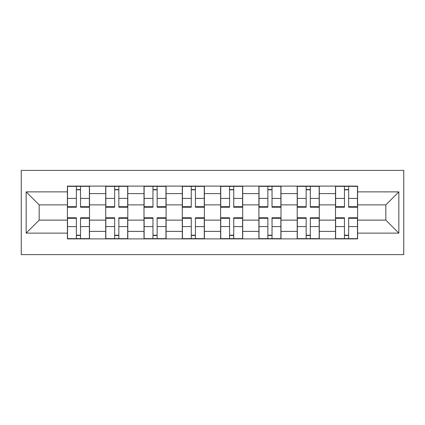 <?xml version="1.0" encoding="UTF-8"?>
<svg xmlns="http://www.w3.org/2000/svg" width="425" height="425" viewBox="0 0 425 425"><rect width="100%" height="100%" fill="white"/><g stroke="black" fill="none" stroke-linecap="round" stroke-linejoin="round"><path stroke-width="0.64" d="M21.25 254.607L403.75 254.607L403.75 170.393L21.25 170.393L21.25 254.607M105.703 238.893L105.703 193.598L89.5 193.598L89.5 238.893M89.5 193.598L89.5 186.107M105.703 193.598L105.703 186.107M127.797 186.107L127.797 238.893M144.006 238.893L144.006 186.107M166.101 186.107L166.101 238.893M182.304 238.893L182.304 186.107M204.398 186.107L204.398 238.893M220.602 238.893L220.602 186.107M242.696 186.107L242.696 238.893M258.899 238.893L258.899 186.107M280.994 186.107L280.994 238.893M297.203 238.893L297.203 186.107M319.297 186.107L319.297 238.893M335.5 238.893L335.5 186.107M335.5 220.113L319.297 220.113M297.203 220.113L280.994 220.113M258.899 220.113L242.696 220.113M220.602 220.113L204.398 220.113M182.304 220.113L166.101 220.113M144.006 220.113L127.797 220.113M105.703 220.113L89.5 220.113M335.5 204.887L319.297 204.887M297.203 204.887L280.994 204.887M258.899 204.887L242.696 204.887M220.602 204.887L204.398 204.887M182.304 204.887L166.101 204.887M144.006 204.887L127.797 204.887M105.703 204.887L89.5 204.887M39.174 220.113L67.405 220.113L67.405 204.887L39.174 204.887L39.174 220.113L26.159 233.123L26.159 191.877L67.405 191.877L67.405 204.887M357.595 204.887L357.595 220.113L385.826 220.113L385.826 204.887L357.595 204.887L357.595 186.107L67.405 186.107L67.405 191.877M357.595 191.877L398.841 191.877L398.841 233.123L357.595 233.123L357.595 220.113M67.405 220.113L67.405 238.893L357.595 238.893L357.595 233.123M67.405 233.123L26.159 233.123M80.537 235.211L76.367 235.211M76.367 189.789L80.537 189.789M118.841 235.211L114.665 235.211M114.665 189.789L118.841 189.789M157.138 235.211L152.963 235.211M152.963 189.789L157.138 189.789M195.436 235.211L191.266 235.211M191.266 189.789L195.436 189.789M233.734 235.211L229.564 235.211M229.564 189.789L233.734 189.789M272.037 235.211L267.862 235.211M267.862 189.789L272.037 189.789M310.335 235.211L306.159 235.211M306.159 189.789L310.335 189.789M348.633 235.211L344.462 235.211M344.462 189.789L348.633 189.789M26.159 191.877L39.174 204.887M385.826 220.113L398.841 233.123M385.826 204.887L398.841 191.877M80.537 207.219L80.537 186.352L89.377 186.352L89.377 207.219L80.537 207.219M76.367 189.545L80.537 189.545M76.367 186.352L67.527 186.352L67.527 207.219L76.367 207.219L76.367 186.352L80.537 186.352M76.367 217.781L76.367 238.648L67.527 238.648L67.527 217.781L76.367 217.781M80.537 235.455L76.367 235.455M80.537 238.648L89.377 238.648L89.377 217.781L80.537 217.781L80.537 238.648L76.367 238.648M118.841 207.219L118.841 186.352L127.675 186.352L127.675 207.219L118.841 207.219M114.665 189.545L118.841 189.545M114.665 186.352L105.825 186.352L105.825 207.219L114.665 207.219L114.665 186.352L118.841 186.352M157.138 207.219L157.138 186.352L165.978 186.352L165.978 207.219L157.138 207.219M152.963 189.545L157.138 189.545M152.963 186.352L144.128 186.352L144.128 207.219L152.963 207.219L152.963 186.352L157.138 186.352M114.665 217.781L114.665 238.648L105.825 238.648L105.825 217.781L114.665 217.781M118.841 235.455L114.665 235.455M118.841 238.648L127.675 238.648L127.675 217.781L118.841 217.781L118.841 238.648L114.665 238.648M152.963 217.781L152.963 238.648L144.128 238.648L144.128 217.781L152.963 217.781M157.138 235.455L152.963 235.455M157.138 238.648L165.978 238.648L165.978 217.781L157.138 217.781L157.138 238.648L152.963 238.648M195.436 207.219L195.436 186.352L204.276 186.352L204.276 207.219L195.436 207.219M191.266 189.545L195.436 189.545M191.266 186.352L182.426 186.352L182.426 207.219L191.266 207.219L191.266 186.352L195.436 186.352M233.734 207.219L233.734 186.352L242.574 186.352L242.574 207.219L233.734 207.219M229.564 189.545L233.734 189.545M229.564 186.352L220.724 186.352L220.724 207.219L229.564 207.219L229.564 186.352L233.734 186.352M272.037 207.219L272.037 186.352L280.872 186.352L280.872 207.219L272.037 207.219M267.862 189.545L272.037 189.545M267.862 186.352L259.022 186.352L259.022 207.219L267.862 207.219L267.862 186.352L272.037 186.352M191.266 217.781L191.266 238.648L182.426 238.648L182.426 217.781L191.266 217.781M195.436 235.455L191.266 235.455M195.436 238.648L204.276 238.648L204.276 217.781L195.436 217.781L195.436 238.648L191.266 238.648M229.564 217.781L229.564 238.648L220.724 238.648L220.724 217.781L229.564 217.781M233.734 235.455L229.564 235.455M233.734 238.648L242.574 238.648L242.574 217.781L233.734 217.781L233.734 238.648L229.564 238.648M267.862 217.781L267.862 238.648L259.022 238.648L259.022 217.781L267.862 217.781M272.037 235.455L267.862 235.455M272.037 238.648L280.872 238.648L280.872 217.781L272.037 217.781L272.037 238.648L267.862 238.648M310.335 207.219L310.335 186.352L319.175 186.352L319.175 207.219L310.335 207.219M306.159 189.545L310.335 189.545M306.159 186.352L297.325 186.352L297.325 207.219L306.159 207.219L306.159 186.352L310.335 186.352M306.159 217.781L306.159 238.648L297.325 238.648L297.325 217.781L306.159 217.781M310.335 235.455L306.159 235.455M310.335 238.648L319.175 238.648L319.175 217.781L310.335 217.781L310.335 238.648L306.159 238.648M348.633 207.219L348.633 186.352L357.473 186.352L357.473 207.219L348.633 207.219M344.462 189.545L348.633 189.545M344.462 186.352L335.623 186.352L335.623 207.219L344.462 207.219L344.462 186.352L348.633 186.352M344.462 217.781L344.462 238.648L335.623 238.648L335.623 217.781L344.462 217.781M348.633 235.455L344.462 235.455M348.633 238.648L357.473 238.648L357.473 217.781L348.633 217.781L348.633 238.648L344.462 238.648M297.203 193.598L280.994 193.598M258.899 193.598L242.696 193.598M220.602 193.598L204.398 193.598M182.304 193.598L166.101 193.598M144.006 193.598L127.797 193.598M335.5 193.598L319.297 193.598M297.203 231.402L280.994 231.402M258.899 231.402L242.696 231.402M220.602 231.402L204.398 231.402M182.304 231.402L166.101 231.402M144.006 231.402L127.797 231.402M105.703 231.402L89.5 231.402M335.5 231.402L319.297 231.402M80.537 206.704L89.377 206.704M80.537 198.411L89.377 198.411M67.527 206.704L76.367 206.704M67.527 198.411L76.367 198.411M76.367 218.296L67.527 218.296M76.367 226.589L67.527 226.589M89.377 218.296L80.537 218.296M89.377 226.589L80.537 226.589M118.841 206.704L127.675 206.704M118.841 198.411L127.675 198.411M105.825 206.704L114.665 206.704M105.825 198.411L114.665 198.411M157.138 206.704L165.978 206.704M157.138 198.411L165.978 198.411M144.128 206.704L152.963 206.704M144.128 198.411L152.963 198.411M114.665 218.296L105.825 218.296M114.665 226.589L105.825 226.589M127.675 218.296L118.841 218.296M127.675 226.589L118.841 226.589M152.963 218.296L144.128 218.296M152.963 226.589L144.128 226.589M165.978 218.296L157.138 218.296M165.978 226.589L157.138 226.589M195.436 206.704L204.276 206.704M195.436 198.411L204.276 198.411M182.426 206.704L191.266 206.704M182.426 198.411L191.266 198.411M233.734 206.704L242.574 206.704M233.734 198.411L242.574 198.411M220.724 206.704L229.564 206.704M220.724 198.411L229.564 198.411M272.037 206.704L280.872 206.704M272.037 198.411L280.872 198.411M259.022 206.704L267.862 206.704M259.022 198.411L267.862 198.411M191.266 218.296L182.426 218.296M191.266 226.589L182.426 226.589M204.276 218.296L195.436 218.296M204.276 226.589L195.436 226.589M229.564 218.296L220.724 218.296M229.564 226.589L220.724 226.589M242.574 218.296L233.734 218.296M242.574 226.589L233.734 226.589M267.862 218.296L259.022 218.296M267.862 226.589L259.022 226.589M280.872 218.296L272.037 218.296M280.872 226.589L272.037 226.589M310.335 206.704L319.175 206.704M310.335 198.411L319.175 198.411M297.325 206.704L306.159 206.704M297.325 198.411L306.159 198.411M306.159 218.296L297.325 218.296M306.159 226.589L297.325 226.589M319.175 218.296L310.335 218.296M319.175 226.589L310.335 226.589M348.633 206.704L357.473 206.704M348.633 198.411L357.473 198.411M335.623 206.704L344.462 206.704M335.623 198.411L344.462 198.411M344.462 218.296L335.623 218.296M344.462 226.589L335.623 226.589M357.473 218.296L348.633 218.296M357.473 226.589L348.633 226.589"/></g></svg>
